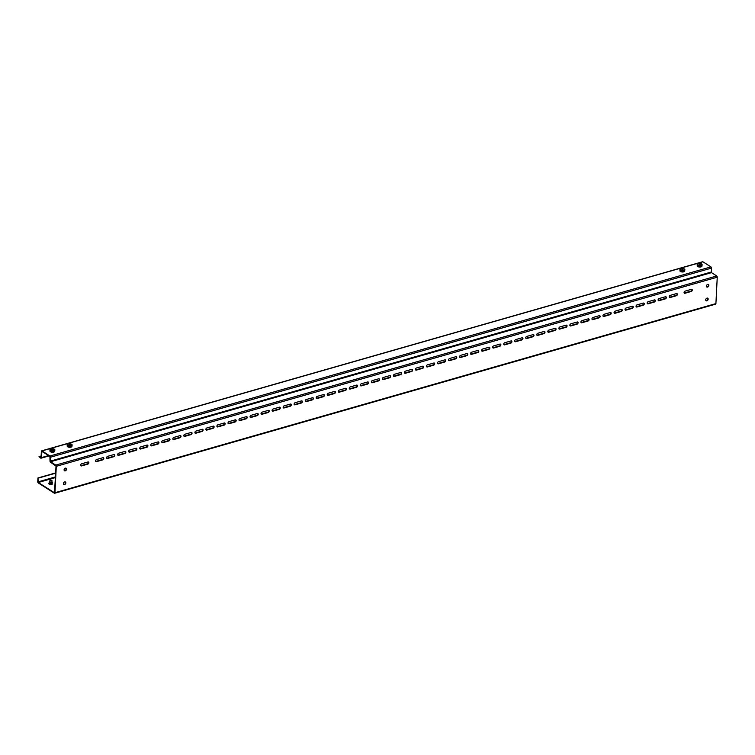 <?xml version="1.0" encoding="UTF-8"?>
<svg xmlns="http://www.w3.org/2000/svg" width="755" height="755" viewBox="0 0 755 755"><rect width="100%" height="100%" fill="white"/><g stroke="black" fill="none" stroke-linecap="round" stroke-linejoin="round"><path stroke-width="1.13" d="M64.081 469.865A1.538 1.085 122.6 0 0 66.544 469.157A1.538 1.085 122.6 0 0 64.081 469.865M64.354 470.705A1.538 1.085 122.6 0 0 65.987 468.147M63.382 483.615A1.538 1.085 122.6 0 0 65.845 482.907A1.538 1.085 122.6 0 0 63.382 483.615M63.656 484.455A1.538 1.085 122.6 0 0 65.289 481.898M705.708 299.829A1.538 1.085 122.6 0 0 708.171 299.122A1.538 1.085 122.6 0 0 705.708 299.829M705.982 300.669A1.538 1.085 122.6 0 0 707.614 298.112M706.406 286.079A1.538 1.085 122.6 0 0 708.87 285.371A1.538 1.085 122.6 0 0 706.406 286.079M706.68 286.919A1.538 1.085 122.6 0 0 708.313 284.361M522.941 338.57A1.189 0.849 122.6 0 0 522.035 337.778L515.731 339.58A1.189 0.849 122.6 0 0 515.627 341.722L521.922 339.92A1.189 0.849 122.6 0 0 522.941 338.57M522.469 337.778A1.189 0.849 -57.4 0 1 521.639 339.741L515.344 341.543A1.189 0.849 -57.4 0 1 514.91 341.543M478.821 351.198A1.189 0.849 122.6 0 0 477.915 350.405L471.611 352.207A1.189 0.849 122.6 0 0 471.507 354.35L477.811 352.538A1.189 0.849 122.6 0 0 478.821 351.198M478.349 350.395A1.189 0.849 -57.4 0 1 477.528 352.358L471.224 354.161A1.189 0.849 -57.4 0 1 470.79 354.17M434.701 363.825A1.189 0.849 122.6 0 0 433.795 363.023L427.49 364.825A1.189 0.849 122.6 0 0 427.387 366.968L433.691 365.165A1.189 0.849 122.6 0 0 434.701 363.825M434.229 363.023A1.189 0.849 -57.4 0 1 433.408 364.986L427.103 366.788A1.189 0.849 -57.4 0 1 426.669 366.798M390.58 376.443A1.189 0.849 122.6 0 0 389.674 375.65L383.38 377.453A1.189 0.849 122.6 0 0 383.266 379.595L389.571 377.793A1.189 0.849 122.6 0 0 390.58 376.443M390.118 375.641A1.189 0.849 -57.4 0 1 389.287 377.604L382.983 379.406A1.189 0.849 -57.4 0 1 382.549 379.416M346.469 389.07A1.189 0.849 122.6 0 0 345.564 388.278L339.259 390.08A1.189 0.849 122.6 0 0 339.146 392.213L345.45 390.411A1.189 0.849 122.6 0 0 346.469 389.07M345.998 388.268A1.189 0.849 -57.4 0 1 345.167 390.231L338.863 392.034A1.189 0.849 -57.4 0 1 338.429 392.043M302.349 401.688A1.189 0.849 122.6 0 0 301.443 400.896L295.139 402.698A1.189 0.849 122.6 0 0 295.026 404.84L301.33 403.038A1.189 0.849 122.6 0 0 302.349 401.688M301.877 400.886A1.189 0.849 -57.4 0 1 301.047 402.859L294.743 404.661A1.189 0.849 -57.4 0 1 294.308 404.661M258.229 414.316A1.189 0.849 122.6 0 0 257.323 413.523L251.019 415.325A1.189 0.849 122.6 0 0 250.915 417.458L257.21 415.656A1.189 0.849 122.6 0 0 258.229 414.316M257.757 413.514A1.189 0.849 -57.4 0 1 256.926 415.476L250.632 417.279A1.189 0.849 -57.4 0 1 250.198 417.288M214.109 426.943A1.189 0.849 122.6 0 0 213.203 426.141L206.898 427.943A1.189 0.849 122.6 0 0 206.794 430.086L213.099 428.283A1.189 0.849 122.6 0 0 214.109 426.943M213.637 426.141A1.189 0.849 -57.4 0 1 212.816 428.104L206.511 429.906A1.189 0.849 -57.4 0 1 206.077 429.916M622.205 310.173A1.189 0.849 122.6 0 0 621.299 309.38L615.004 311.183A1.189 0.849 122.6 0 0 614.891 313.316L621.195 311.513A1.189 0.849 122.6 0 0 622.205 310.173M621.733 309.371A1.189 0.849 -57.4 0 1 620.912 311.334L614.608 313.136A1.189 0.849 -57.4 0 1 614.174 313.146M644.27 303.859A1.189 0.849 122.6 0 0 643.364 303.066L637.06 304.869A1.189 0.849 122.6 0 0 636.946 307.011L643.251 305.199A1.189 0.849 122.6 0 0 644.27 303.859M643.798 303.057A1.189 0.849 -57.4 0 1 642.967 305.02L636.663 306.823A1.189 0.849 -57.4 0 1 636.229 306.832M114.845 455.341A1.189 0.849 122.6 0 0 113.939 454.548L107.635 456.35A1.189 0.849 122.6 0 0 107.521 458.493L113.826 456.69A1.189 0.849 122.6 0 0 114.845 455.341M114.373 454.538A1.189 0.849 -57.4 0 1 113.543 456.501L107.238 458.304A1.189 0.849 -57.4 0 1 106.804 458.313M88.873 462.768A1.189 0.849 122.6 0 0 87.976 461.975L81.672 463.778A1.189 0.849 122.6 0 0 81.559 465.92L87.863 464.117A1.189 0.849 122.6 0 0 88.873 462.768M88.41 461.966A1.189 0.849 -57.4 0 1 87.58 463.938L81.276 465.741A1.189 0.849 -57.4 0 1 80.842 465.741M666.325 297.545A1.189 0.849 122.6 0 0 665.419 296.753L659.115 298.555A1.189 0.849 122.6 0 0 659.011 300.698L665.315 298.895A1.189 0.849 122.6 0 0 666.325 297.545M665.853 296.743A1.189 0.849 -57.4 0 1 665.032 298.706L658.728 300.518A1.189 0.849 -57.4 0 1 658.294 300.518M692.288 290.118A1.189 0.849 122.6 0 0 691.382 289.325L685.087 291.128A1.189 0.849 122.6 0 0 684.974 293.27L691.278 291.458A1.189 0.849 122.6 0 0 692.288 290.118M691.816 289.316A1.189 0.849 -57.4 0 1 690.995 291.279L684.691 293.082A1.189 0.849 -57.4 0 1 684.256 293.091M125.868 452.188A1.189 0.849 122.6 0 0 124.962 451.396L118.667 453.198A1.189 0.849 122.6 0 0 118.554 455.331L124.858 453.529A1.189 0.849 122.6 0 0 125.868 452.188M125.396 451.386A1.189 0.849 -57.4 0 1 124.575 453.349L118.271 455.152A1.189 0.849 -57.4 0 1 117.837 455.161M169.988 439.561A1.189 0.849 122.6 0 0 169.082 438.768L162.778 440.571A1.189 0.849 122.6 0 0 162.674 442.713L168.978 440.911A1.189 0.849 122.6 0 0 169.988 439.561M169.516 438.759A1.189 0.849 -57.4 0 1 168.695 440.722L162.391 442.524A1.189 0.849 -57.4 0 1 161.957 442.534M633.237 307.011A1.189 0.849 122.6 0 0 632.331 306.219L626.027 308.021A1.189 0.849 122.6 0 0 625.923 310.163L632.228 308.361A1.189 0.849 122.6 0 0 633.237 307.011M632.765 306.219A1.189 0.849 -57.4 0 1 631.944 308.182L625.64 309.984A1.189 0.849 -57.4 0 1 625.206 309.984L632.454 307.87M589.117 319.639A1.189 0.849 122.6 0 0 588.211 318.846L581.907 320.648A1.189 0.849 122.6 0 0 581.803 322.791L588.107 320.979A1.189 0.849 122.6 0 0 589.117 319.639M588.645 318.836A1.189 0.849 -57.4 0 1 587.824 320.8L581.52 322.602A1.189 0.849 -57.4 0 1 581.086 322.611M544.997 332.266A1.189 0.849 122.6 0 0 544.091 331.464L537.796 333.266A1.189 0.849 122.6 0 0 537.683 335.409L543.987 333.606A1.189 0.849 122.6 0 0 544.997 332.266M544.525 331.464A1.189 0.849 -57.4 0 1 543.704 333.427L537.4 335.229A1.189 0.849 -57.4 0 1 536.965 335.239L544.223 333.115M500.876 344.884A1.189 0.849 122.6 0 0 499.98 344.091L493.676 345.894A1.189 0.849 122.6 0 0 493.562 348.036L499.867 346.234A1.189 0.849 122.6 0 0 500.876 344.884M500.414 344.082A1.189 0.849 -57.4 0 1 499.584 346.045L493.279 347.857A1.189 0.849 -57.4 0 1 492.845 347.857M456.766 357.511A1.189 0.849 122.6 0 0 455.86 356.719L449.555 358.521A1.189 0.849 122.6 0 0 449.442 360.654L455.746 358.851A1.189 0.849 122.6 0 0 456.766 357.511M456.294 356.709A1.189 0.849 -57.4 0 1 455.463 358.672L449.159 360.475A1.189 0.849 -57.4 0 1 448.725 360.484L455.982 358.361M412.645 370.129A1.189 0.849 122.6 0 0 411.739 369.337L405.435 371.139A1.189 0.849 122.6 0 0 405.331 373.281L411.626 371.479A1.189 0.849 122.6 0 0 412.645 370.129M412.173 369.327A1.189 0.849 -57.4 0 1 411.343 371.3L405.048 373.102A1.189 0.849 -57.4 0 1 404.605 373.102M368.525 382.757A1.189 0.849 122.6 0 0 367.619 381.964L361.315 383.766A1.189 0.849 122.6 0 0 361.211 385.899L367.515 384.097A1.189 0.849 122.6 0 0 368.525 382.757M368.053 381.954A1.189 0.849 -57.4 0 1 367.232 383.918L360.928 385.72A1.189 0.849 -57.4 0 1 360.494 385.73M324.405 395.384A1.189 0.849 122.6 0 0 323.499 394.582L317.194 396.384A1.189 0.849 122.6 0 0 317.091 398.527L323.395 396.724A1.189 0.849 122.6 0 0 324.405 395.384M323.933 394.582A1.189 0.849 -57.4 0 1 323.112 396.545L316.807 398.347A1.189 0.849 -57.4 0 1 316.373 398.357M103.812 458.502A1.189 0.849 122.6 0 0 102.907 457.7L96.602 459.502A1.189 0.849 122.6 0 0 96.498 461.645L102.803 459.842A1.189 0.849 122.6 0 0 103.812 458.502M103.341 457.7A1.189 0.849 -57.4 0 1 102.52 459.663L96.215 461.465A1.189 0.849 -57.4 0 1 95.781 461.475M655.293 300.707A1.189 0.849 122.6 0 0 654.387 299.905L648.092 301.717A1.189 0.849 122.6 0 0 647.979 303.85L654.283 302.047A1.189 0.849 122.6 0 0 655.293 300.707M654.83 299.905A1.189 0.849 -57.4 0 1 654 301.868L647.696 303.67A1.189 0.849 -57.4 0 1 647.262 303.68M611.182 313.325A1.189 0.849 122.6 0 0 610.276 312.532L603.972 314.335A1.189 0.849 122.6 0 0 603.858 316.477L610.163 314.675A1.189 0.849 122.6 0 0 611.182 313.325M610.71 312.523A1.189 0.849 -57.4 0 1 609.88 314.486L603.575 316.298A1.189 0.849 -57.4 0 1 603.141 316.298M567.062 325.952A1.189 0.849 122.6 0 0 566.156 325.16L559.851 326.962A1.189 0.849 122.6 0 0 559.738 329.095L566.042 327.293A1.189 0.849 122.6 0 0 567.062 325.952M566.59 325.15A1.189 0.849 -57.4 0 1 565.759 327.113L559.455 328.916A1.189 0.849 -57.4 0 1 559.021 328.925M147.933 445.875A1.189 0.849 122.6 0 0 147.027 445.082L140.723 446.884A1.189 0.849 122.6 0 0 140.619 449.017L146.914 447.215A1.189 0.849 122.6 0 0 147.933 445.875M147.461 445.072A1.189 0.849 -57.4 0 1 146.63 447.036L140.336 448.838A1.189 0.849 -57.4 0 1 139.892 448.848M192.053 433.247A1.189 0.849 122.6 0 0 191.147 432.455L184.843 434.257A1.189 0.849 122.6 0 0 184.73 436.399L191.034 434.597A1.189 0.849 122.6 0 0 192.053 433.247M191.581 432.445A1.189 0.849 -57.4 0 1 190.751 434.418L184.446 436.22A1.189 0.849 -57.4 0 1 184.012 436.22M236.164 420.629A1.189 0.849 122.6 0 0 235.267 419.837L228.963 421.639A1.189 0.849 122.6 0 0 228.85 423.772L235.154 421.969A1.189 0.849 122.6 0 0 236.164 420.629M235.702 419.827A1.189 0.849 -57.4 0 1 234.871 421.79L228.567 423.593A1.189 0.849 -57.4 0 1 228.133 423.602M280.284 408.002A1.189 0.849 122.6 0 0 279.378 407.209L273.084 409.012A1.189 0.849 122.6 0 0 272.97 411.154L279.274 409.352A1.189 0.849 122.6 0 0 280.284 408.002M279.812 407.2A1.189 0.849 -57.4 0 1 278.991 409.163L272.687 410.965A1.189 0.849 -57.4 0 1 272.253 410.975M379.557 379.605A1.189 0.849 122.6 0 0 378.651 378.802L372.347 380.605A1.189 0.849 122.6 0 0 372.234 382.747L378.538 380.945A1.189 0.849 122.6 0 0 379.557 379.605M379.086 378.802A1.189 0.849 -57.4 0 1 378.255 380.765L371.951 382.568A1.189 0.849 -57.4 0 1 371.517 382.577M357.493 385.909A1.189 0.849 122.6 0 0 356.586 385.116L350.282 386.919A1.189 0.849 122.6 0 0 350.178 389.061L356.483 387.258A1.189 0.849 122.6 0 0 357.493 385.909M357.021 385.107A1.189 0.849 -57.4 0 1 356.2 387.079L349.895 388.882A1.189 0.849 -57.4 0 1 349.461 388.882M335.437 392.223A1.189 0.849 122.6 0 0 334.531 391.43L328.227 393.232A1.189 0.849 122.6 0 0 328.123 395.375L334.418 393.572A1.189 0.849 122.6 0 0 335.437 392.223M334.965 391.42A1.189 0.849 -57.4 0 1 334.135 393.383L327.84 395.186A1.189 0.849 -57.4 0 1 327.406 395.195M313.372 398.536A1.189 0.849 122.6 0 0 312.466 397.743L306.171 399.546A1.189 0.849 122.6 0 0 306.058 401.679L312.362 399.876A1.189 0.849 122.6 0 0 313.372 398.536M312.91 397.734A1.189 0.849 -57.4 0 1 312.079 399.697L305.775 401.5A1.189 0.849 -57.4 0 1 305.341 401.509M291.317 404.85A1.189 0.849 122.6 0 0 290.411 404.057L284.107 405.86A1.189 0.849 122.6 0 0 284.003 407.993L290.307 406.19A1.189 0.849 122.6 0 0 291.317 404.85M290.845 404.048A1.189 0.849 -57.4 0 1 290.024 406.011L283.72 407.813A1.189 0.849 -57.4 0 1 283.285 407.823M269.261 411.164A1.189 0.849 122.6 0 0 268.355 410.361L262.051 412.164A1.189 0.849 122.6 0 0 261.938 414.306L268.242 412.504A1.189 0.849 122.6 0 0 269.261 411.164M268.789 410.361A1.189 0.849 -57.4 0 1 267.959 412.324L261.655 414.127A1.189 0.849 -57.4 0 1 261.221 414.136M423.668 366.977A1.189 0.849 122.6 0 0 422.772 366.184L416.467 367.987A1.189 0.849 122.6 0 0 416.354 370.129L422.658 368.317A1.189 0.849 122.6 0 0 423.668 366.977M423.206 366.175A1.189 0.849 -57.4 0 1 422.375 368.138L416.071 369.941A1.189 0.849 -57.4 0 1 415.637 369.95M401.613 373.291A1.189 0.849 122.6 0 0 400.707 372.498L394.403 374.301A1.189 0.849 122.6 0 0 394.299 376.434L400.603 374.631A1.189 0.849 122.6 0 0 401.613 373.291M401.141 372.489A1.189 0.849 -57.4 0 1 400.32 374.452L394.016 376.254A1.189 0.849 -57.4 0 1 393.582 376.264M136.9 449.027A1.189 0.849 122.6 0 0 135.994 448.234L129.69 450.037A1.189 0.849 122.6 0 0 129.586 452.179L135.891 450.376A1.189 0.849 122.6 0 0 136.9 449.027M136.428 448.225A1.189 0.849 -57.4 0 1 135.607 450.197L129.303 452A1.189 0.849 -57.4 0 1 128.869 452M158.956 442.723A1.189 0.849 122.6 0 0 158.059 441.92L151.755 443.723A1.189 0.849 122.6 0 0 151.642 445.865L157.946 444.063A1.189 0.849 122.6 0 0 158.956 442.723M158.493 441.92A1.189 0.849 -57.4 0 1 157.663 443.883L151.359 445.686A1.189 0.849 -57.4 0 1 150.924 445.695M181.021 436.409A1.189 0.849 122.6 0 0 180.115 435.616L173.81 437.419A1.189 0.849 122.6 0 0 173.707 439.552L180.001 437.749A1.189 0.849 122.6 0 0 181.021 436.409M180.549 435.607A1.189 0.849 -57.4 0 1 179.718 437.57L173.423 439.372A1.189 0.849 -57.4 0 1 172.989 439.382M203.076 430.095A1.189 0.849 122.6 0 0 202.17 429.302L195.875 431.105A1.189 0.849 122.6 0 0 195.762 433.238L202.066 431.435A1.189 0.849 122.6 0 0 203.076 430.095M202.604 429.293A1.189 0.849 -57.4 0 1 201.783 431.256L195.479 433.059A1.189 0.849 -57.4 0 1 195.045 433.068M225.141 423.781A1.189 0.849 122.6 0 0 224.235 422.989L217.931 424.791A1.189 0.849 122.6 0 0 217.827 426.934L224.122 425.131A1.189 0.849 122.6 0 0 225.141 423.781M224.669 422.979A1.189 0.849 -57.4 0 1 223.839 424.942L217.534 426.745A1.189 0.849 -57.4 0 1 217.1 426.754M247.196 417.468A1.189 0.849 122.6 0 0 246.29 416.675L239.986 418.478A1.189 0.849 122.6 0 0 239.882 420.62L246.187 418.817A1.189 0.849 122.6 0 0 247.196 417.468M246.725 416.666A1.189 0.849 -57.4 0 1 245.904 418.638L239.599 420.441A1.189 0.849 -57.4 0 1 239.165 420.441M445.733 360.663A1.189 0.849 122.6 0 0 444.827 359.871L438.523 361.673A1.189 0.849 122.6 0 0 438.419 363.816L444.723 362.013A1.189 0.849 122.6 0 0 445.733 360.663M445.261 359.861A1.189 0.849 -57.4 0 1 444.431 361.824L438.136 363.627A1.189 0.849 -57.4 0 1 437.702 363.636M467.789 354.35A1.189 0.849 122.6 0 0 466.883 353.557L460.588 355.36A1.189 0.849 122.6 0 0 460.474 357.502L466.779 355.699A1.189 0.849 122.6 0 0 467.789 354.35M467.317 353.557A1.189 0.849 -57.4 0 1 466.496 355.52L460.191 357.323A1.189 0.849 -57.4 0 1 459.757 357.323L467.015 355.209M489.853 348.046A1.189 0.849 122.6 0 0 488.947 347.243L482.643 349.046A1.189 0.849 122.6 0 0 482.539 351.188L488.834 349.386A1.189 0.849 122.6 0 0 489.853 348.046M489.382 347.243A1.189 0.849 -57.4 0 1 488.551 349.206L482.247 351.009A1.189 0.849 -57.4 0 1 481.813 351.018M511.909 341.732A1.189 0.849 122.6 0 0 511.003 340.939L504.699 342.742A1.189 0.849 122.6 0 0 504.595 344.875L510.899 343.072A1.189 0.849 122.6 0 0 511.909 341.732M511.437 340.93A1.189 0.849 -57.4 0 1 510.616 342.893L504.312 344.695A1.189 0.849 -57.4 0 1 503.878 344.705M533.974 335.418A1.189 0.849 122.6 0 0 533.068 334.625L526.763 336.428A1.189 0.849 122.6 0 0 526.65 338.57L532.955 336.758A1.189 0.849 122.6 0 0 533.974 335.418M533.502 334.616A1.189 0.849 -57.4 0 1 532.671 336.579L526.367 338.382A1.189 0.849 -57.4 0 1 525.933 338.391M556.029 329.105A1.189 0.849 122.6 0 0 555.123 328.312L548.819 330.114A1.189 0.849 122.6 0 0 548.715 332.257L555.019 330.454A1.189 0.849 122.6 0 0 556.029 329.105M555.557 328.302A1.189 0.849 -57.4 0 1 554.736 330.265L548.432 332.077A1.189 0.849 -57.4 0 1 547.998 332.077L555.255 329.963M578.085 322.791A1.189 0.849 122.6 0 0 577.188 321.998L570.884 323.801A1.189 0.849 122.6 0 0 570.771 325.943L577.075 324.14A1.189 0.849 122.6 0 0 578.085 322.791M577.622 321.998A1.189 0.849 -57.4 0 1 576.792 323.961L570.487 325.764A1.189 0.849 -57.4 0 1 570.053 325.764M600.149 316.487A1.189 0.849 122.6 0 0 599.244 315.684L592.939 317.496A1.189 0.849 122.6 0 0 592.835 319.629L599.13 317.827A1.189 0.849 122.6 0 0 600.149 316.487M599.678 315.684A1.189 0.849 -57.4 0 1 598.847 317.647L592.552 319.45A1.189 0.849 -57.4 0 1 592.118 319.459M677.358 294.393A1.189 0.849 122.6 0 0 676.452 293.601L670.147 295.403A1.189 0.849 122.6 0 0 670.044 297.536L676.338 295.733A1.189 0.849 122.6 0 0 677.358 294.393M676.886 293.591A1.189 0.849 -57.4 0 1 676.055 295.554L669.76 297.357A1.189 0.849 -57.4 0 1 669.317 297.366M52.227 484.181A1.585 0.698 -177.1 0 1 51.085 484.748A1.585 0.698 -177.1 0 1 49.377 484.417A1.585 0.698 -177.1 0 1 49.066 484.021M50.358 450.82A2.067 0.915 2.9 0 0 50.5 451.537A2.067 0.915 2.9 0 0 50.66 451.65A2.067 0.915 2.9 0 0 54.086 451.716A2.067 0.915 2.9 0 0 54.303 451.018M67.62 445.875A2.067 0.915 2.9 0 0 67.761 446.592A2.067 0.915 2.9 0 0 67.922 446.715A2.067 0.915 2.9 0 0 71.347 446.781A2.067 0.915 2.9 0 0 71.565 446.073M680.349 270.564A2.067 0.915 2.9 0 0 680.491 271.281A2.067 0.915 2.9 0 0 680.651 271.394A2.067 0.915 2.9 0 0 684.077 271.46A2.067 0.915 2.9 0 0 684.294 270.762M697.611 265.618A2.067 0.915 2.9 0 0 697.762 266.336A2.067 0.915 2.9 0 0 697.913 266.458A2.067 0.915 2.9 0 0 701.348 266.524A2.067 0.915 2.9 0 0 701.565 265.817M39.024 456.586L40.742 458.125A0.953 0.529 74 0 0 41.355 457.634L41.959 451.339L49.934 456.445L50 460.965A0.953 0.529 74 0 0 50.528 462.183L56.012 466.128L54.52 492.807L38.297 482.492L37.939 477.972L37.75 481.699A0.953 0.529 -106 0 0 38.269 482.926L54.341 493.204A0.953 0.529 -106 0 0 54.955 492.713L56.295 466.316A0.953 0.529 -106 0 0 55.766 465.099L50.547 461.749L50.481 457.228A0.953 0.529 -106 0 0 49.962 456.011L41.987 450.914A0.953 0.529 -106 0 0 41.374 451.405L41.072 457.454L39.024 456.586L41.138 455.982M706.784 298.197L707.888 298.905M715.306 304.086A0.953 0.529 -106 0 0 715.91 303.595L717.25 277.198A0.953 0.529 -106 0 0 716.731 275.981L711.503 272.64L711.446 268.119A0.953 0.529 -106 0 0 710.917 266.892L702.943 261.796A0.953 0.529 -106 0 0 702.414 261.947M38.222 478.16L55.653 473.168M64.335 470.686L65.609 470.318M37.939 477.972L55.662 472.904M64.184 470.469L65.912 469.969M80.813 465.712L88.099 463.627M95.753 461.437L103.029 459.351M106.776 458.276L114.062 456.19M117.808 455.123L125.094 453.038M128.841 451.971L136.126 449.886M139.864 448.81L147.149 446.724M150.896 445.658L158.182 443.572M161.929 442.496L169.214 440.42M172.961 439.344L180.237 437.258M183.984 436.192L191.27 434.106M195.016 433.03L202.302 430.945M206.049 429.878L213.335 427.792M217.072 426.717L224.358 424.64M228.104 423.564L235.39 421.479M239.137 420.412L246.423 418.327M250.16 417.251L257.446 415.165M261.192 414.099L268.478 412.013M272.225 410.937L279.51 408.861M283.257 407.785L290.543 405.699M294.28 404.633L301.566 402.547M305.313 401.471L312.598 399.386M316.345 398.319L323.631 396.233M327.368 395.158L334.654 393.081M338.4 392.005L345.686 389.92M349.433 388.853L356.719 386.768M360.465 385.692L367.742 383.606M371.488 382.54L378.774 380.454M382.521 379.378L389.807 377.302M393.553 376.226L400.839 374.14M404.576 373.074L411.862 370.988M415.609 369.912L422.894 367.827M426.641 366.76L433.927 364.674M437.673 363.599L444.95 361.522M470.761 354.133L478.047 352.047M481.784 350.981L489.07 348.895M492.817 347.819L500.103 345.743M503.849 344.667L511.135 342.581M514.872 341.515L522.158 339.429M525.905 338.353L533.19 336.268M558.993 328.887L566.278 326.802M570.025 325.735L577.311 323.65M581.057 322.574L588.343 320.488M592.08 319.422L599.366 317.336M603.113 316.26L610.399 314.184M614.145 313.108L621.431 311.022M636.201 306.794L643.486 304.709M647.233 303.642L654.519 301.556M658.266 300.481L665.551 298.404M669.289 297.328L676.574 295.243M684.228 293.053L691.514 290.968M50.953 451.103A1.368 0.604 2.9 0 0 50.953 451.113A1.368 0.604 2.9 0 0 52.218 451.773A1.368 0.604 2.9 0 0 53.681 451.245L53.681 451.245M54.53 450.877A2.388 1.057 -177.1 0 1 52.142 452.226A2.388 1.057 -177.1 0 1 50.141 450.65M68.214 446.167L68.214 446.167A1.368 0.604 2.9 0 0 69.479 446.837A1.368 0.604 2.9 0 0 70.942 446.309A1.368 0.604 2.9 0 0 70.942 446.299M71.791 445.931A2.388 1.057 -177.1 0 1 69.403 447.281A2.388 1.057 -177.1 0 1 67.412 445.714M52.029 481.86A1.548 0.689 -177.1 0 1 52.114 481.926A1.548 0.689 -177.1 0 1 52.293 482.275L52.237 483.342A1.548 0.689 -177.1 0 1 51.368 483.908A1.548 0.689 -177.1 0 1 49.141 483.181L49.198 482.115A1.548 0.689 -177.1 0 1 49.415 481.784A1.548 0.689 -177.1 0 1 49.5 481.737M51.34 484.37A1.548 0.689 -177.1 0 1 49.122 483.644M49.887 481.53A1.378 0.613 2.9 0 0 49.566 481.681A1.378 0.613 2.9 0 0 49.736 482.407A1.378 0.613 2.9 0 0 51.349 482.615A1.378 0.613 2.9 0 0 51.972 481.803A1.378 0.613 2.9 0 0 51.925 481.766M52.293 482.275A1.548 0.689 -177.1 0 1 51.425 482.841A1.548 0.689 -177.1 0 1 49.198 482.115M51.17 482.436L49.877 481.841M698.215 265.902A1.368 0.604 2.9 0 0 698.215 265.911A1.368 0.604 2.9 0 0 699.404 266.572A1.368 0.604 2.9 0 0 700.904 266.166A1.368 0.604 2.9 0 0 700.933 266.053A1.368 0.604 2.9 0 0 700.933 266.043M701.791 265.675A2.388 1.057 -177.1 0 1 701.895 266.307A2.388 1.057 -177.1 0 1 699.045 266.987A2.388 1.057 -177.1 0 1 697.252 265.656A2.388 1.057 -177.1 0 1 697.403 265.458M680.944 270.847A1.368 0.604 2.9 0 0 680.944 270.856A1.368 0.604 2.9 0 0 682.142 271.517A1.368 0.604 2.9 0 0 683.643 271.111A1.368 0.604 2.9 0 0 683.671 270.988A1.368 0.604 2.9 0 0 683.671 270.979M684.521 270.62A2.388 1.057 -177.1 0 1 684.634 271.253A2.388 1.057 -177.1 0 1 681.784 271.932A2.388 1.057 -177.1 0 1 679.981 270.592A2.388 1.057 -177.1 0 1 680.142 270.394M49.972 449.895A2.473 1.095 2.9 0 0 49.896 450.14A2.473 1.095 2.9 0 0 53.02 451.339A2.473 1.095 2.9 0 0 54.832 450.386A2.473 1.095 2.9 0 0 54.785 450.14M51.406 448.734A2.473 1.095 2.9 0 0 49.915 449.65A2.473 1.095 2.9 0 0 53.039 450.858A2.473 1.095 2.9 0 0 54.86 449.895A2.473 1.095 2.9 0 0 53.473 448.838M54.454 449.602A2.152 0.953 2.9 0 0 54.36 449.48A2.793 2.793 0 0 0 50.453 449.282A2.152 0.953 2.9 0 0 50.321 449.942A2.152 0.953 2.9 0 0 52.954 450.716A2.152 0.953 2.9 0 0 54.454 449.602M52.652 449.829L52.775 449.083A2.793 0.831 90.6 0 1 52.907 449.489A2.775 1.51 165.5 0 0 52.482 449.527A2.793 0.595 -99.7 0 0 52.321 449.121L52.293 449.112A2.501 0.491 -45.3 0 0 51.935 449.395A2.501 1.359 72.7 0 1 52.095 449.055L52.095 449.055A2.793 2.274 153.6 0 0 51.491 449.234L51.368 449.036A2.793 2.51 -37.6 0 1 51.953 448.838L51.963 449.631M51.566 448.781A2.501 1.085 33.9 0 1 51.953 448.829L52.067 448.744A2.501 2.322 -71.4 0 0 51.566 448.781M52.133 449.499L52.067 448.744M52.086 448.744A2.793 0.595 -99.7 0 0 51.935 448.621A2.775 2.68 -100.2 0 1 52.369 448.593A2.793 0.831 90.6 0 1 52.548 448.706L52.435 449.48M52.746 449.565L52.765 448.763M52.784 448.772A2.793 2.51 -37.6 0 1 53.36 448.876A2.775 1.217 113.7 0 1 53.416 448.97A2.775 1.217 113.7 0 1 53.473 449.074A2.793 2.274 153.6 0 0 52.916 448.98L52.916 448.98A2.501 2.199 -72 0 1 53.284 449.282A2.501 1.217 27 0 0 52.793 449.074L52.775 449.083M52.369 448.593L52.369 449.234M67.233 444.959A2.473 1.095 2.9 0 0 67.157 445.195A2.473 1.095 2.9 0 0 70.281 446.403A2.473 1.095 2.9 0 0 72.093 445.45A2.473 1.095 2.9 0 0 72.046 445.195M68.667 443.789A2.473 1.095 2.9 0 0 67.186 444.704A2.473 1.095 2.9 0 0 70.309 445.912A2.473 1.095 2.9 0 0 72.121 444.959A2.473 1.095 2.9 0 0 70.734 443.893M71.725 444.667A2.152 0.953 2.9 0 0 71.631 444.544A2.793 2.793 0 0 0 67.714 444.346A2.152 0.953 2.9 0 0 67.582 444.997A2.152 0.953 2.9 0 0 70.224 445.771A2.152 0.953 2.9 0 0 71.725 444.667M69.913 444.893L70.036 444.148A2.793 0.831 90.6 0 1 70.177 444.553A2.775 1.51 165.5 0 0 69.743 444.582A2.793 0.595 -99.7 0 0 69.583 444.176L69.554 444.176A2.501 0.491 -45.3 0 0 69.205 444.45A2.501 1.359 72.7 0 1 69.356 444.119L69.337 444.11A2.793 2.274 153.6 0 0 68.752 444.289L68.639 444.1A2.793 2.51 -37.6 0 1 69.215 443.902L69.224 444.686M68.837 443.846A2.501 1.085 33.9 0 1 69.224 443.893L69.328 443.808A2.501 2.322 -71.4 0 0 68.837 443.846M69.403 444.563L69.328 443.808M69.347 443.798A2.793 0.595 -99.7 0 0 69.205 443.685A2.775 2.68 -100.2 0 1 69.63 443.647A2.793 0.831 90.6 0 1 69.809 443.761L69.696 444.535M70.007 444.629L70.177 443.732A2.501 1.595 74.5 0 0 69.837 443.77L69.809 443.761M70.055 443.836A2.793 2.51 -37.6 0 1 70.621 443.94A2.775 1.217 113.7 0 1 70.687 444.025A2.775 1.217 113.7 0 1 70.734 444.129A2.793 2.274 153.6 0 0 70.177 444.044L70.177 444.044A2.501 2.199 -72 0 1 70.545 444.346A2.501 1.217 27 0 0 70.055 444.138L70.036 444.148M69.63 443.647L69.63 444.289M51.576 480.237L50.236 480.246L51.576 480.237M51.774 480.388L50.226 480.916L50.17 480.303M679.962 269.639A2.473 1.095 2.9 0 0 679.887 269.875A2.473 1.095 2.9 0 0 681.642 271.017A2.473 1.095 2.9 0 0 684.445 270.677A2.473 1.095 2.9 0 0 684.823 270.13A2.473 1.095 2.9 0 0 684.776 269.884M681.397 268.469A2.473 1.095 2.9 0 0 680.302 268.846A2.473 1.095 2.9 0 0 679.915 269.393A2.473 1.095 2.9 0 0 681.661 270.535A2.473 1.095 2.9 0 0 684.464 270.186A2.473 1.095 2.9 0 0 684.851 269.639A2.473 1.095 2.9 0 0 683.464 268.582M681.227 270.271A2.152 0.953 2.9 0 0 683.766 270.299A2.152 0.953 2.9 0 0 684.36 269.224A2.793 2.793 0 0 0 680.444 269.025A2.152 0.953 2.9 0 0 681.227 270.271M682.473 269.224L682.454 268.44A2.793 1.416 -77.7 0 1 682.784 268.374A2.775 2.454 105.1 0 1 683.162 268.497A2.793 1.17 113.2 0 0 682.86 268.563L682.737 269.308M682.813 269.469L682.916 268.686A2.501 1.302 -15.1 0 1 683.379 268.723A2.501 2.463 67 0 0 682.869 268.572L682.86 268.563M682.869 268.572L682.916 268.686A2.793 2.256 63.6 0 1 683.407 268.997A2.775 0.547 132.9 0 0 683.171 269.157A2.793 2.02 -129.1 0 0 682.662 268.856L682.662 268.856A2.501 0.887 -62.9 0 1 682.633 269.205L682.388 268.874A2.793 1.17 113.2 0 0 682.048 269.224A2.775 1.284 -146.3 0 0 681.859 269.157A2.775 1.284 -146.3 0 0 681.68 269.101A2.793 1.416 -77.7 0 1 681.991 268.742L682.039 269.507M681.963 269.356L681.935 268.629A2.501 2.407 75.2 0 0 681.463 268.827A2.501 1.359 -7.3 0 1 681.982 268.733M681.935 268.629L681.935 268.629A2.793 2.02 -129.1 0 0 681.435 268.601A2.775 1.718 -104.1 0 1 681.671 268.44A2.793 2.256 63.6 0 1 682.19 268.45L682.124 269.242M682.52 269.044L682.784 268.374M697.224 264.703A2.473 1.095 2.9 0 0 697.148 264.939A2.473 1.095 2.9 0 0 698.903 266.081A2.473 1.095 2.9 0 0 701.706 265.741A2.473 1.095 2.9 0 0 702.093 265.194A2.473 1.095 2.9 0 0 702.037 264.939M698.668 263.533A2.473 1.095 2.9 0 0 697.563 263.901A2.473 1.095 2.9 0 0 697.176 264.448A2.473 1.095 2.9 0 0 698.932 265.59A2.473 1.095 2.9 0 0 701.725 265.25A2.473 1.095 2.9 0 0 702.112 264.703A2.473 1.095 2.9 0 0 700.725 263.637M699.734 264.288L699.725 263.495A2.793 1.416 -77.7 0 1 700.045 263.438A2.775 2.454 105.1 0 1 700.423 263.561A2.793 2.793 0 0 0 697.705 264.09A2.152 0.953 2.9 0 0 698.498 265.326A2.152 0.953 2.9 0 0 701.027 265.354A2.152 0.953 2.9 0 0 701.622 264.288A2.793 2.793 0 0 0 700.423 263.523A2.793 1.17 113.2 0 0 700.121 263.627L699.998 264.373M700.64 263.778A2.501 2.463 67 0 0 700.13 263.637L700.187 263.74A2.501 1.302 -15.1 0 1 700.64 263.778M700.074 264.524L700.187 263.74A2.793 2.256 63.6 0 1 700.668 264.061A2.775 0.547 132.9 0 0 700.432 264.222A2.793 2.02 -129.1 0 0 699.932 263.92L699.904 263.92A2.501 0.887 -62.9 0 1 699.894 264.269L699.659 263.929A2.793 1.17 113.2 0 0 699.319 264.278A2.775 1.284 -146.3 0 0 699.13 264.212A2.775 1.284 -146.3 0 0 698.941 264.165A2.793 1.416 -77.7 0 1 699.253 263.806L699.3 264.571M699.224 264.41L699.196 263.693A2.501 2.407 75.2 0 0 698.724 263.891A2.501 1.359 -7.3 0 1 699.243 263.788L699.253 263.806M699.196 263.693L699.196 263.693A2.793 2.02 -129.1 0 0 698.696 263.655A2.775 1.718 -104.1 0 1 698.932 263.504A2.793 2.256 63.6 0 1 699.451 263.514L699.394 264.307M700.045 263.438L699.932 263.92M41.355 457.634L48.575 455.567M41.657 451.584L42.138 451.452M38.297 482.492L55.426 477.594M38.033 481.888L55.464 476.896M54.955 492.713L715.91 303.595M56.295 466.316L717.25 277.198M55.766 465.099L716.731 275.981M50.547 461.749L711.503 272.64M50.283 461.145L711.248 272.026M50.481 457.228L711.446 268.119M49.962 456.011L710.917 266.892M41.987 450.914L702.943 261.796M41.044 458.191L49.075 455.897M54.653 493.27L715.608 304.152M41.676 450.848L702.641 261.73M49.839 482.577C48.065 483.672 48.622 484.285 51.519 484.408L52.265 482.945M46.782 454.425L47.471 454.859M54.832 450.386L54.86 449.895M49.896 450.14L49.915 449.65M72.093 445.45L72.121 444.959M67.157 445.195L67.186 444.704M49.934 480.576L49.858 482.152M51.982 480.68L51.897 482.436M679.887 269.875L679.915 269.393M684.823 270.13L684.851 269.639M697.148 264.939L697.176 264.448M702.093 265.194L702.112 264.703"/></g></svg>
